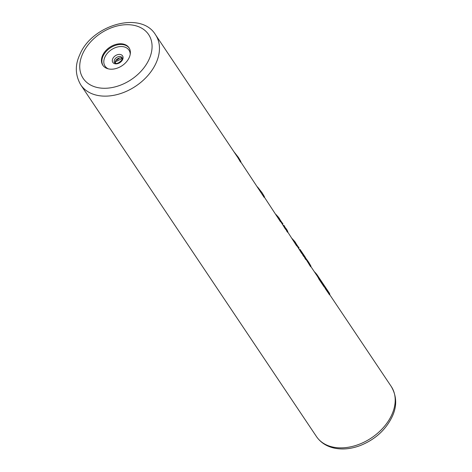 <?xml version="1.0" encoding="UTF-8"?>
<svg xmlns="http://www.w3.org/2000/svg" width="472" height="472" viewBox="0 0 472 472"><rect width="100%" height="100%" fill="white"/><g stroke="black" fill="none" stroke-linecap="round" stroke-linejoin="round"><path stroke-width="0.71" d="M264.462 196.724L262.06 192.712L264.462 196.724L264.161 197.402L240.679 161.819M240.832 161.471L238.437 157.459L240.832 161.471L240.531 162.156L237.882 157.648L155.512 34.751C141.075 10.478 91.468 24.939 79.656 55.017C74.877 65.284 75.243 75.231 80.747 84.86A45.005 31.689 -33.8 0 0 119.003 94.052A45.005 31.689 -33.8 0 0 156.226 62.67A45.005 31.689 -33.8 0 0 155.512 34.751M284.675 228.017L284.976 227.339L283.878 225.268L285.867 228.666L285.566 229.345L280.675 221.492M279.636 220.501L279.937 219.822L278.651 217.462L279.53 218.784L280.828 221.144L280.527 221.828L264.308 197.072M285.802 228.536L286.64 229.422A45.566 32.084 -33.8 0 1 287.796 231.545L287.495 232.224L286.752 231.115A45.005 31.689 -33.8 0 0 285.696 229.062M300.841 252.131L301.142 251.452L300.039 249.375L302.027 252.78L301.726 253.458L296.835 245.605M295.796 244.614L296.097 243.93L294.811 241.575L295.696 242.891L296.988 245.257L296.687 245.941L287.643 231.888M302.912 255.228L303.213 254.55A45.566 32.084 -33.8 0 0 301.578 251.67L302.469 252.998A45.566 32.084 -33.8 0 1 304.104 255.877L303.803 256.556L302.912 255.228A45.005 31.689 -33.8 0 0 301.856 253.175M304.989 258.326L305.29 257.647A45.566 32.084 -33.8 0 0 303.655 254.768L304.54 256.095A45.566 32.084 -33.8 0 1 306.18 258.975L305.88 259.653L304.989 258.326A45.005 31.689 -33.8 0 0 303.933 256.272M309.585 265.187L309.886 264.503L307.856 261.04L308.883 262.574L310.924 266.055L310.623 266.733L306.027 259.323M318.924 279.123L319.225 278.445A45.566 32.084 -33.8 0 0 317.591 275.565L318.482 276.893A45.566 32.084 -33.8 0 1 318.718 277.253L323.167 283.89A45.566 32.084 -33.8 0 1 324.565 286.404L324.264 287.088L318.924 279.123A45.005 31.689 -33.8 0 0 317.125 275.878L310.771 266.403M324.388 286.799A45.005 31.689 -33.8 0 1 325.45 288.852L329.533 294.811L329.834 294.144L329.185 292.876M129.239 57.49A15.753 11.092 -33.8 0 0 128.992 47.719A15.753 11.092 -33.8 0 0 115.605 44.498A15.753 11.092 -33.8 0 0 102.571 55.484A15.753 11.092 -33.8 0 0 102.825 65.254A15.753 11.092 -33.8 0 0 116.212 68.475A15.753 11.092 -33.8 0 0 129.239 57.49M262.06 192.712L257.494 186.912M238.437 157.459L233.87 151.66M285.867 228.666L284.976 227.339M281.206 222.288L281.424 221.799L280.439 220.33M282.999 223.946L281.424 221.799M280.828 221.144L279.937 219.822M278.651 217.462L275.984 214.5M286.752 231.115L287.053 230.436A45.566 32.084 -33.8 0 0 285.902 228.312M287.796 231.545L287.053 230.436M302.027 252.78L301.142 251.452M297.366 246.402L297.584 245.912L296.605 244.443M299.159 248.06L297.584 245.912M296.988 245.257L296.097 243.93M294.811 241.575L292.144 238.608M304.104 255.877L303.213 254.55M301.578 251.67A45.566 32.084 -33.8 0 0 300.847 250.65M306.18 258.975L305.29 257.647M303.655 254.768A45.566 32.084 -33.8 0 0 303.042 253.901M310.924 266.055L309.886 264.503M307.856 261.04L305.897 258.396M317.591 275.565A45.566 32.084 -33.8 0 0 314.322 271.701M324.565 286.404L319.225 278.445M329.008 294.162L329.308 293.484L329.834 294.144M325.45 288.852L325.751 288.174A45.566 32.084 -33.8 0 0 324.111 285.294A45.566 32.084 -33.8 0 0 323.497 284.427M329.308 293.484L325.751 288.174M328.058 291.195L325.243 286.988A45.566 32.084 -33.8 0 0 325.002 286.622L324.111 285.294M329.645 294.563L391.253 386.485A45.005 31.689 146.2 0 1 391.961 414.41A45.005 31.689 146.2 0 1 354.737 445.792A45.005 31.689 146.2 0 1 316.488 436.594L80.747 84.86M82.576 53.973A39.377 27.724 -33.8 0 0 101.858 88.181A39.377 27.724 -33.8 0 0 149.24 58.994A39.377 27.724 -33.8 0 0 129.953 24.786A39.377 27.724 -33.8 0 0 82.576 53.973M129.21 48.061A15.753 11.092 -33.8 0 0 115.793 45.259A15.753 11.092 -33.8 0 0 103.032 56.162A15.753 11.092 146.2 0 0 103.061 65.59M108.359 68.871A14.39 10.13 146.2 0 1 104.837 57.23A14.39 10.13 -33.8 0 1 119.469 46.628A14.39 10.13 -33.8 0 1 130.231 54.209M122.649 59.513A5.859 4.124 -33.8 0 0 119.776 54.422A5.859 4.124 -33.8 0 0 112.725 58.764A5.859 4.124 146.2 0 0 115.593 63.856A5.859 4.124 146.2 0 0 122.649 59.513M114.602 62.623A4.502 3.168 146.2 0 1 114.531 59.832A4.502 3.168 -33.8 0 1 118.254 56.693A4.502 3.168 -33.8 0 1 122.077 57.614L122.036 59.826C118.702 63.378 116.224 64.31 114.602 62.623M122.325 58.321A4.502 3.168 -33.8 0 0 115.445 61.195A4.502 3.168 146.2 0 0 115.168 63.118M119.08 58.575A14.39 10.13 -33.8 0 0 116.631 60.215M122.336 58.428L115.563 61.773L115.262 63.171M391.253 386.485C396.757 395.984 397.123 405.932 392.344 416.328C385.931 429.732 375.264 439.462 360.342 445.515C351.239 448.931 342.572 449.804 334.329 448.123C326.553 446.406 320.606 442.565 316.488 436.594M329.332 293.088L328.246 291.46"/></g></svg>
